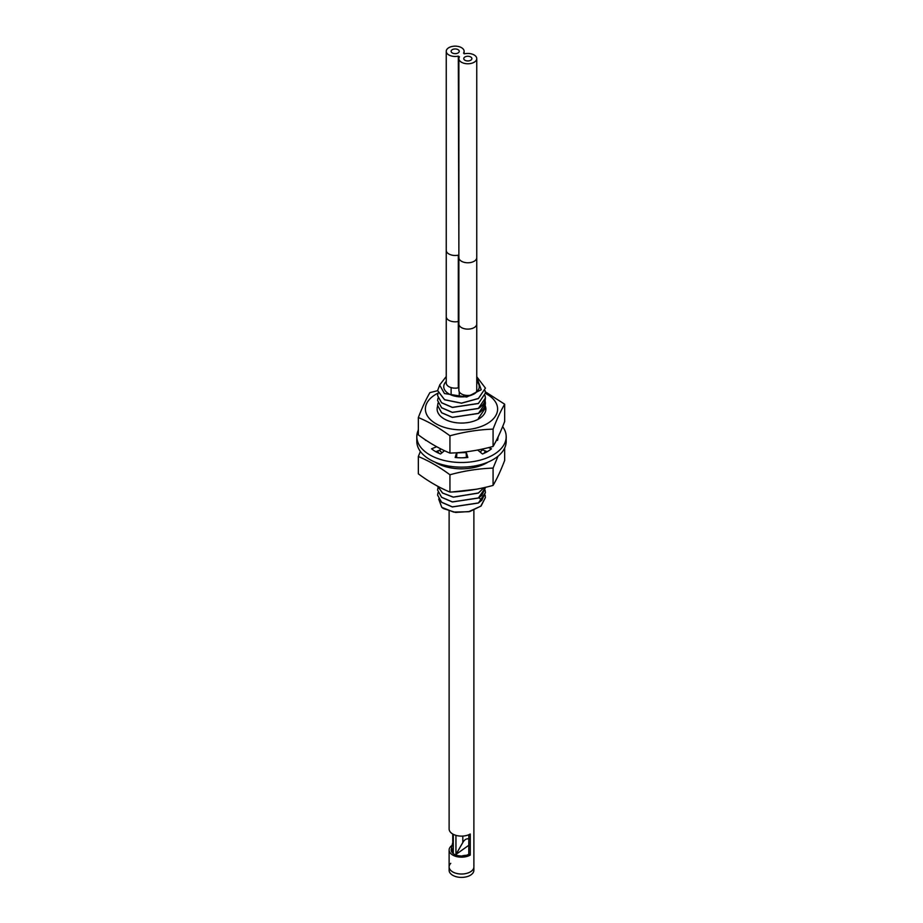 <?xml version="1.0" encoding="UTF-8"?>
<svg xmlns="http://www.w3.org/2000/svg" width="923" height="923" viewBox="0 0 923 923"><rect width="100%" height="100%" fill="white"/><g stroke="black" fill="none" stroke-linecap="round" stroke-linejoin="round"><path stroke-width="1.38" d="M446.247 376.503L439.625 385.053L444.459 393.544L466.75 397.028L481.218 389.748L476.753 377.299M472.472 394.709A17.745 10.245 180 0 1 453.747 395.863A17.745 10.245 180 0 1 443.755 386.656A17.745 10.245 180 0 1 446.247 381.418M475.449 392.979A17.745 10.245 0 0 0 479.245 386.656A17.745 10.245 0 0 0 476.753 381.418M441.782 507.35L453.654 512.08L468.572 511.723L480.745 506.231L485.406 497.532L481.125 505.977L469.842 511.515L455.57 512.438L443.421 508.573A23.906 13.799 180 0 1 441.782 507.35L438.69 499.02M485.071 490.113L485.406 492.559L481.818 500.278L478.402 502.943L452.351 506.865L441.575 502.204L437.594 495.132L441.632 502.343L452.351 506.958L478.402 503.023L485.406 492.57M437.594 490.067L441.575 497.324L452.351 501.974L478.402 498.051L481.818 495.386L485.406 487.667L478.402 497.959L452.362 501.893L441.621 497.266L437.594 490.067L438.021 487.632M485.071 390.602L485.406 393.048L478.402 403.432L452.351 407.355L441.575 402.705L437.594 395.632L441.632 402.832L452.374 407.447L478.402 403.524L485.406 393.106M485.071 395.586L485.406 398.021L478.402 408.404L452.374 412.339L441.632 407.724L437.594 400.513L438.021 398.067M437.594 400.513L441.667 407.839L452.339 412.419L478.402 408.497C483.225 405.37 485.556 401.724 485.383 397.559M485.071 400.559L485.406 403.086L478.402 413.469L452.362 417.392L441.621 412.777L437.594 405.578L438.021 403.051M484.517 402.047L485.383 402.44C485.556 406.616 483.225 410.262 478.402 413.377L452.339 417.3L441.667 412.719L437.594 405.485M485.071 405.532L485.406 407.978L478.402 418.361M478.402 418.442L485.406 408.024M482.798 449.443L480.087 452.016M480.145 452.062L482.798 449.536M483.917 487.679L478.402 492.986L453.32 497.093L442.579 493.009L437.687 486.248L442.475 493.02L453.262 497.174L478.402 493.078L483.975 487.667M485.406 497.532L485.071 495.097M439.602 385.353L437.594 390.567L444.598 399.705L461.5 403.12L478.402 398.459L485.406 388.168L478.402 398.54L461.5 403.213L444.598 399.786L437.594 390.648M485.406 388.075L476.753 376.757M437.594 395.632L438.021 393.094M466.011 452.478L456.989 452.778M456.989 452.87L466.011 452.558M466.403 457.393L462.654 457.796M441.99 452.778L439.417 450.262M439.371 450.286L441.932 452.824M464.419 457.739L466.427 457.473M476.118 489.271L452.466 491.959M452.12 491.982L476.406 489.225M437.594 495.132L438.021 492.605M458.316 387.833L458.316 255.152A8.942 5.157 0 0 1 446.247 250.329L446.247 382.999A8.942 5.157 0 0 0 458.316 387.833L458.881 387.822M458.881 390.302A8.942 5.157 0 0 0 467.823 395.459A8.942 5.157 0 0 0 476.753 390.302L476.753 323.961A8.942 5.157 0 0 1 467.823 329.119A8.942 5.157 0 0 1 458.881 323.961L458.881 390.302M459.446 56.799A8.942 5.157 0 0 0 458.881 58.611A8.942 5.157 0 0 0 467.823 63.768A8.942 5.157 0 0 0 476.753 58.611A8.942 5.157 0 0 0 464.684 53.776L463.554 53.119A8.942 5.157 0 0 0 464.119 51.307A8.942 5.157 0 0 0 455.177 46.15A8.942 5.157 0 0 0 446.247 51.307A8.942 5.157 0 0 0 458.316 56.141L459.446 56.799M470.695 56.949A4.061 2.342 180 0 1 471.884 58.611A4.061 2.342 180 0 1 469.369 60.78A4.061 2.342 180 0 1 464.95 60.26A4.061 2.342 180 0 1 463.761 58.611A4.061 2.342 180 0 1 466.265 56.441A4.061 2.342 180 0 1 470.695 56.949A4.061 2.342 180 0 1 471.884 58.611A4.061 2.342 180 0 1 469.369 60.78A4.061 2.342 180 0 1 464.95 60.26A4.061 2.342 180 0 1 463.761 58.611A4.061 2.342 180 0 1 466.265 56.441A4.061 2.342 180 0 1 470.695 56.949M458.05 49.646A4.061 2.342 180 0 1 459.239 51.307A4.061 2.342 180 0 1 456.735 53.476A4.061 2.342 180 0 1 452.305 52.969A4.061 2.342 180 0 1 451.116 51.307A4.061 2.342 180 0 1 453.631 49.138A4.061 2.342 180 0 1 458.05 49.646A4.061 2.342 180 0 1 459.239 51.307A4.061 2.342 180 0 1 456.735 53.476A4.061 2.342 180 0 1 452.305 52.969A4.061 2.342 180 0 1 451.116 51.307A4.061 2.342 180 0 1 453.631 49.138A4.061 2.342 180 0 1 458.05 49.646M470.257 871.935A12.38 7.153 0 0 0 473.88 866.87A12.38 7.153 180 0 1 470.257 871.935A12.38 7.153 0 0 1 456.758 873.481A12.38 7.153 0 0 1 449.12 866.87A12.38 7.153 0 0 0 456.758 873.481A12.38 7.153 0 0 0 470.257 871.935M452.743 834.023L452.743 841.476M449.12 511.1L449.12 828.958A12.38 7.153 180 0 0 456.758 835.569A12.38 7.153 180 0 0 470.257 834.023L470.257 855.079L468.792 854.236L468.792 834.738M451.716 845.641A12.38 7.153 0 0 0 449.12 850.025A12.38 7.153 0 0 0 456.758 856.625A12.38 7.153 0 0 0 470.257 855.079M451.589 848.352A10.315 5.953 0 0 0 451.185 850.025A10.315 5.953 0 0 0 457.554 855.529A10.315 5.953 0 0 0 468.792 854.236M451.589 849.218L451.589 848.468M465.319 855.298A9.911 5.723 180 0 1 462.758 855.702L465.319 855.563M468.792 845.295L455.939 854.444L455.939 835.35M453.308 840.068L451.589 847.487L453.308 852.933L453.308 834.323M468.942 838.984C466.6 838.338 464.557 839.526 462.815 842.526L455.939 854.444M450.736 863.34A12.38 7.153 0 0 0 449.12 866.87L449.12 850.025M473.88 510.234L473.88 870.251A12.38 7.153 180 0 1 470.257 875.304A12.38 7.153 0 0 1 456.758 876.85A12.38 7.153 0 0 1 449.12 870.251L449.12 866.87M418.338 430.003A44.685 25.798 0 0 0 416.815 436.694L416.815 441.344A44.685 25.798 0 0 0 429.899 459.585A44.685 25.798 0 0 0 478.599 465.18A44.685 25.798 0 0 0 506.185 441.344L506.185 436.694A44.685 25.798 0 0 0 502.631 426.611M497.843 439.013A36.562 21.114 0 0 0 497.589 437.975M487.182 451.716L482.798 449.951L482.798 448.959M466.473 457.612L466.011 451.832M456.989 452.708L456.527 457.612M440.202 448.59L440.202 449.951L435.818 451.716M416.815 436.694A44.685 25.798 0 0 0 429.899 454.935A44.685 25.798 0 0 0 478.599 460.531A44.685 25.798 0 0 0 506.185 436.694M425.33 439.786A36.562 21.114 0 0 0 425.491 440.363L426.103 440.294M436.683 446.732L431.549 448.809A36.562 21.114 0 0 0 440.525 453.989L444.517 450.701M456.597 452.731L455.154 457.485A36.562 21.114 0 0 0 467.846 457.485L466.115 451.82M477.653 450.009L482.475 453.989A36.562 21.114 0 0 0 491.451 448.809L488.509 447.609M496.459 440.259L497.509 440.363A36.562 21.114 0 0 0 498.062 437.017M488.129 462.054A36.112 20.848 180 0 1 487.032 462.723A36.112 20.848 180 0 1 434.871 462.054M498.016 456.216L493.09 468.088C478.702 468.584 464.315 470.811 449.939 474.768C439.406 466.957 428.872 460.877 418.338 456.527L420.369 451.428M504.662 448.036L504.662 460.485C500.797 470.522 496.943 478.829 493.09 485.406C478.702 489.363 464.315 491.59 449.939 492.074C439.406 487.736 428.872 481.656 418.338 473.834L418.338 456.527M449.939 492.074L449.939 474.768M493.09 485.406L493.09 468.088M438.944 453.308A24.379 14.076 180 0 1 437.687 450.966M485.313 450.966A24.379 14.076 180 0 1 484.056 453.308M437.998 393.175A36.112 20.848 0 0 0 435.968 394.259A36.112 20.848 0 0 0 435.968 423.749A36.112 20.848 0 0 0 487.032 423.749A36.112 20.848 0 0 0 485.394 393.371M437.594 390.694L429.91 392.633C426.057 399.209 422.192 407.516 418.338 417.554L418.338 434.86C428.872 442.682 439.406 448.763 449.939 453.101C464.327 452.616 478.714 450.389 493.09 446.432C496.943 439.856 500.808 431.549 504.662 421.511L504.662 404.193L485.313 391.79M418.338 417.554C428.872 421.903 439.406 427.984 449.939 435.794C464.327 431.837 478.714 429.61 493.09 429.114C496.943 419.077 500.808 410.77 504.662 404.193M493.09 429.114L493.09 446.432M449.939 435.794L449.939 453.101M485.083 405.451A24.379 14.076 180 0 1 485.879 409.004A24.379 14.076 180 0 1 470.822 421.996A24.379 14.076 180 0 1 444.263 418.95A24.379 14.076 180 0 1 437.121 409.004A24.379 14.076 180 0 1 437.617 406.178M464.177 452.051L464.246 452.697M478.979 497.682L481.818 500.278M446.247 316.658A8.942 5.157 0 0 0 458.316 321.492L458.881 321.481M458.316 56.141L458.881 255.152M458.881 323.961L458.881 257.621A8.942 5.157 0 0 0 467.823 262.778A8.942 5.157 0 0 0 476.753 257.621L476.753 323.961M462.815 836.076L462.815 842.526M476.753 257.621L476.753 58.611M458.881 257.621L458.881 58.611M464.119 53.788L464.119 51.307M446.247 250.329L446.247 51.307M459.239 391.756L459.239 396.809M451.116 387.602L451.116 394.963M463.761 394.894L463.761 396.809M451.589 851.698L451.589 847.487"/></g></svg>
